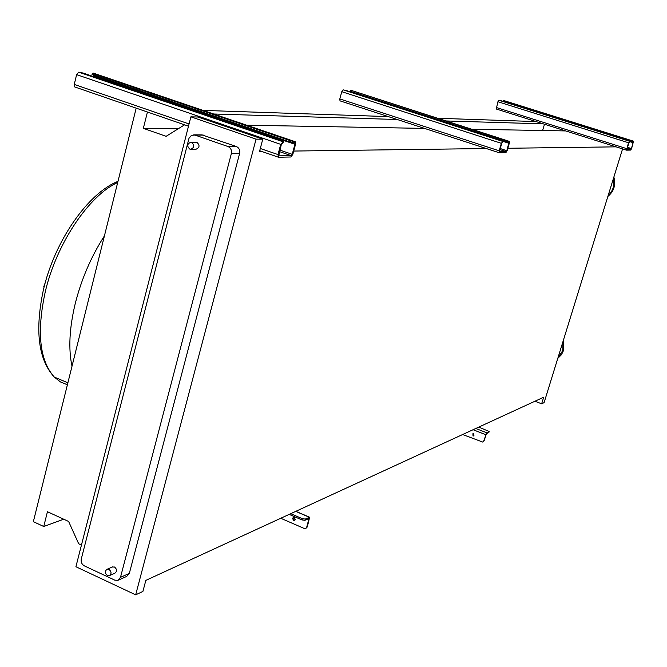 <?xml version="1.0" encoding="UTF-8"?>
<svg xmlns="http://www.w3.org/2000/svg" width="667" height="667" viewBox="0 0 667 667"><rect width="100%" height="100%" fill="white"/><g stroke="black" fill="none" stroke-linecap="round" stroke-linejoin="round"><path stroke-width="1" d="M629.356 141.904L626.805 149.391L630.974 149.316L631.416 148.549L633.283 141.954L631.149 141.479L631.391 140.712L633.533 141.187L631.624 148.541L630.732 150.083L626.546 150.158L628.472 142.738L629.631 141.154L628.489 140.712L501.067 100.75L498.874 100.258L497.916 101.734L496.265 109.004L626.53 150.15M631.391 140.712L504.06 100.617M631.149 141.479L503.518 101.334M473.687 433.717L473.795 435.976L473.011 435.968L472.911 433.708L473.687 433.717M473.02 433.675L473.37 435.801L474.037 435.843M462.598 434.534L482.791 442.088L483.7 441.087L486.718 432.775L489.169 431.482L478.756 427.097M488.853 432.374L486.426 433.733L484.05 440.92L483.016 441.979M502.693 142.221L501.692 143.33L499.491 151.759L506.195 151.651L506.812 150.675L508.996 142.329L506.128 141.729L506.411 140.762L509.321 141.371L509.313 143.288L507.137 150.667L505.911 152.618L499.158 152.735L499.158 150.8L501.359 143.33L503.035 141.279L501.759 140.762L346.065 90.479L343.13 89.845L341.787 91.696L339.811 98.933L339.995 100.85L499.124 152.71M506.411 140.762L351.359 90.429M506.128 141.729L350.417 91.296M351.134 92.113L351.167 91.696M283.442 141.654L282.966 143.005L281.349 144.355L278.731 155.853L291.262 155.669L292.229 154.335L294.931 144.289L294.822 143.013L290.47 142.171L290.829 140.837L295.314 141.729L295.539 144.289L292.838 154.327L290.912 156.987L278.531 157.237L277.989 154.577L280.724 144.355L283.5 141.421L282.174 140.845L83.117 73.045L78.723 72.161L76.613 74.637L74.262 84.426L74.754 86.952L188.494 126.18L74.754 86.952M290.829 140.837L93.347 73.729L92.329 73.295L93.747 73.27M290.47 142.171L92.071 74.362M93.288 76.513L93.538 75.163M45.298 282.541L43.814 286.527M189.87 149.141C186.76 146.173 187.077 143.872 190.82 142.221L191.604 142.371C194.714 145.331 194.405 147.632 190.679 149.3L189.87 149.141M195.89 142.213L196.907 142.363C200 145.298 199.691 147.599 195.981 149.25L190.92 149.3M107.387 575.538C104.777 573.253 104.677 571.16 107.095 569.268L108.979 569.41C111.597 571.686 111.697 573.77 109.288 575.679L107.387 575.538M112.256 567.042L114.507 567.017C117.109 569.284 117.209 571.361 114.807 573.261L109.663 575.513M557.779 358.379L561.381 354.811L563.673 350.2L563.54 339.778M557.92 357.937L562.773 350.542L563.023 341.437M622.569 148.908L544.089 402.66L541.646 403.802L543.688 397.207L145.84 580.382L142.913 591.429L135.668 594.839L256.053 139.153L262.773 139.161L259.505 151.501L261.764 151.467M147.44 112.031L143.33 128.347L166.116 136.31L184.567 124.837M81.457 545.047L78.673 543.755L68.618 521.461L47.44 511.731L43.747 526.505L33.35 521.677L136.185 108.146M246.673 125.204L424.487 128.398M471.719 129.24L565.658 130.924M293.722 151.05L486.301 148.541M507.845 148.266L616.075 146.848M143.33 128.347L178.214 128.789M544.48 124.237L542.604 130.515M213.715 114.007L397.182 119.493M446.015 120.952L543.28 123.862M203.068 110.397L388.344 116.608M437.694 118.267L536.026 121.569M43.747 526.505L63.724 519.209M534.917 401.242L541.646 403.802M256.053 139.153L190.879 116.833L75.913 566.733L135.668 594.839M201.893 134.884L236.26 146.465C239.061 147.791 240.178 150.133 239.611 153.493L129.323 573.403L126.705 576.405L118.468 580.098M190.879 116.833L197.999 117.017L262.773 139.161M231.349 153.618L120.485 577.347L117.851 580.365L114.791 580.148L84.376 565.883C81.824 564.357 80.79 562.064 81.282 559.004L188.986 138.319L191.462 135.334L194.931 135.067L227.972 146.523C230.79 147.857 231.916 150.225 231.349 153.618L239.611 153.493M607.87 196.431C613.973 191.321 615.966 184.867 613.865 177.055M608.112 195.656C613.031 190.962 614.799 185.234 613.423 178.473M294.847 520.202L294.105 520.11L293.588 517.434M293.522 520.385L294.481 520.427L295.264 519.535L294.322 517.525L293.155 517.592L292.58 518.376L293.522 520.385M280.749 518.267L304.194 528.456L305.594 528.506L306.695 527.247L309.029 518.451L304.927 520.31L302.001 519.935L302.351 518.701L290.729 513.673M302.001 519.935L289.178 514.39M302.351 518.701L305.278 519.068L309.63 517.25L307.279 526.963L306.011 528.272M629.373 141.187L498.874 100.258M628.472 142.738L497.916 101.734M626.647 148.624L496.24 107.479M633.5 141.179L503.994 100.6M504.636 100.992L504.419 101.743M633.225 142.713L629.506 141.546M631.416 148.549L627.288 147.249M630.974 149.316L627.03 148.074M633.291 141.179L633.058 141.946M629.34 141.954L629.581 141.187M486.718 432.775L475.779 428.472M485.651 434.659L473.086 429.715M488.778 432.616L489.069 431.649M502.61 141.362L343.13 89.845M501.359 143.33L341.787 91.696M499.158 150.8L339.811 98.933M351.317 90.412L509.271 141.354L351.209 90.379M351.717 90.854L351.459 91.796M508.988 143.297L503.01 141.362L502.743 142.263M506.812 150.675L500.167 148.516M506.195 151.651L499.85 149.583M508.904 141.354L508.621 142.321M502.651 142.338L502.943 141.362M282.7 141.662L78.723 72.161M280.724 144.355L76.613 74.637M277.989 154.577L260.297 148.491M189.061 123.954L74.262 84.426M278.181 157.12L259.705 150.742L278.214 157.145M295.039 141.646L93.372 73.137M93.347 73.729L93.038 74.996M294.931 144.289L93.472 75.721M292.229 154.335L279.823 150.075M291.262 155.669L279.415 151.592M294.43 141.646L294.072 142.971M282.966 143.005L283.325 141.662M72.003 366.208C68.309 348.874 69.385 328.014 75.229 303.635C81.432 279.148 91.154 256.57 104.394 235.918M67.384 384.776L60.414 381.916L54.269 377.055C39.536 360.388 36.543 331.908 45.306 291.612C56.595 243.355 89.12 195.364 117.684 182.483M120.485 577.347L129.323 573.403M227.972 146.523L236.26 146.465M194.931 135.067L203.46 135.118M309.021 519.059L308.246 518.726M309.213 517.2L295.714 511.372M305.278 519.068L304.927 520.31M306.695 527.247L307.279 526.963M626.546 150.158L496.265 109.004M633.517 141.179L504.035 100.609M629.623 141.179L629.39 141.929M503.66 100.609L503.435 101.359M489.136 431.607L488.878 432.449M499.158 152.735L339.995 100.85M350.659 90.429L350.4 91.371M295.081 141.646L93.705 73.245M92.329 73.295L92.021 74.562M67.876 382.816L54.269 377.055C38.419 359.73 34.759 330.832 43.288 290.362C54.411 241.279 87.927 193.197 117.959 181.374M190.82 142.221L196.123 142.213M107.095 569.268L112.631 566.875M193.705 134.834L202.251 134.884M309.388 517.142L295.856 511.314"/></g></svg>
